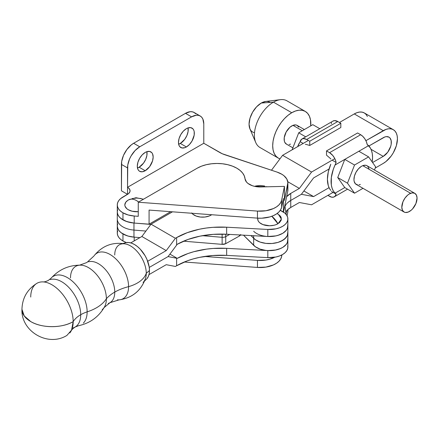 <?xml version="1.0" encoding="UTF-8"?>
<svg xmlns="http://www.w3.org/2000/svg" width="439" height="439" viewBox="0 0 439 439"><rect width="100%" height="100%" fill="white"/><g stroke="black" fill="none" stroke-linecap="round" stroke-linejoin="round"><path stroke-width="0.66" d="M95.279 254.411A26.252 15.129 60.1 0 1 115.951 259.015A26.252 15.129 60.1 0 1 128.583 286.651A45.404 26.214 0 0 0 114.771 292.089A23.174 13.357 -119.9 0 0 105.684 269.87A23.174 13.357 -119.9 0 0 88.513 261.814A23.174 13.357 60.1 0 1 105.684 269.87A23.174 13.357 60.1 0 1 114.771 292.089A45.404 26.214 180 0 1 128.583 286.651A26.252 15.129 60.1 0 1 117.389 299.848M52.899 276.608A27.931 16.1 60.1 0 1 74.581 283.331A27.931 16.1 60.1 0 1 87.141 311.86A31.657 18.279 0 0 0 80.721 314.714A26.894 15.502 -119.9 0 0 70.174 288.928A26.894 15.502 -119.9 0 0 50.249 279.577A26.894 15.502 60.1 0 1 70.174 288.928A26.894 15.502 60.1 0 1 80.721 314.714A31.657 18.279 180 0 1 87.141 311.86A27.931 16.1 60.1 0 1 83.405 323.055M73.225 327.851A26.894 15.502 -119.9 0 0 80.721 314.714A26.894 15.502 60.1 0 1 73.225 327.851M108.312 303.409A23.174 13.357 -119.9 0 0 114.771 292.089A23.174 13.357 60.1 0 1 108.312 303.409M210.731 214.66L211.011 215.154L211.686 214.731L211.011 215.154A16.177 9.34 -120 0 0 210.731 214.66M114.733 255.015A22.334 12.874 60.1 0 1 121.021 244.084A22.334 12.874 60.1 0 1 137.539 251.909A22.334 12.874 60.1 0 1 146.264 273.277L149.479 270.523A21.22 12.232 -119.9 0 0 141.188 250.219A21.22 12.232 -119.9 0 0 125.494 242.783L123.013 243.502M95.686 254.049A26.252 15.129 60.1 0 1 116.264 259.323A26.252 15.129 60.1 0 1 128.583 286.651A32.552 18.795 0 0 0 146.264 273.277A22.334 12.874 -119.9 0 0 127.008 244.342M102.21 309.621A25.413 14.646 -119.9 0 0 106.381 298.739A45.404 26.214 180 0 1 114.771 292.089A45.404 26.214 0 0 0 106.381 298.739A25.413 14.646 -119.9 0 0 82.225 265.282M52.718 276.735A27.931 16.1 60.1 0 1 74.454 283.204A27.931 16.1 60.1 0 1 87.141 311.86A42.429 24.496 0 0 0 106.381 298.739A42.429 24.496 180 0 1 87.141 311.86A27.931 16.1 60.1 0 1 83.339 323.126M69.812 332.954A30.066 17.33 -119.9 0 0 73.181 321.639A31.657 18.279 180 0 1 80.721 314.714A31.657 18.279 0 0 0 73.181 321.639A30.066 17.33 -119.9 0 0 60.066 291.359A30.066 17.33 -119.9 0 0 36.931 283.303C27.306 289.334 22.307 298.004 21.95 309.308A30.066 17.357 0 0 0 30.719 321.562A30.066 17.357 0 0 0 73.181 321.639C62.08 328.323 41.749 328.29 30.719 321.562L24.227 315.937L21.95 309.308C20.863 331.247 47.862 347.331 66.92 335.418L71.552 330.117L73.181 321.639A30.066 17.33 -119.9 0 0 44.729 282.074A30.066 17.33 -119.9 0 0 30.735 297.049M278.447 214.391L280.505 216.295L281.179 217.579L281.179 220.252L279.407 222.721L276.136 224.614L274.084 225.245L269.546 225.767L262.956 224.614L259.679 222.721L258.587 221.541L257.912 220.252L257.759 218.15A11.864 6.848 0 0 0 264.399 225.086A11.864 6.848 0 0 0 277.931 223.758A16.177 9.34 -120 0 0 271.823 216.273L277.931 223.758L281.399 219.16L278.496 214.424L277.042 213.568M287.721 245.725L287.792 248.095L286.952 250.417L285.235 252.568L282.732 254.444L279.572 255.953L275.906 257.018L267.823 257.627A18.334 10.585 0 0 0 287.874 247.091L287.874 240.051A18.334 10.585 0 0 0 287.808 239.129L287.304 242.679L286.283 244.364L282.853 247.327L280.543 248.518L275.055 250.142L268.942 250.625L265.869 250.417L260.118 249.127L255.438 246.806L243.502 235.172L253.665 245.341L253.665 235.727L253.665 238.295L250.949 235.578L253.665 238.295A18.334 10.585 0 0 0 274.287 243.228A18.334 10.585 0 0 0 287.874 233.005A18.334 10.585 180 0 1 274.287 243.228A18.334 10.585 180 0 1 253.665 238.295L253.665 245.341A18.334 10.585 0 0 0 274.287 250.274A18.334 10.585 0 0 0 287.874 240.051A18.334 10.585 180 0 1 267.823 250.587L267.823 257.627L226.656 255.383L212.953 255.509L199.63 257.347L193.314 258.889L187.321 260.821L176.621 265.76L176.621 258.231L177.252 258.357A62.541 36.108 180 0 1 226.656 248.342L226.656 255.383L267.823 257.627L267.823 250.587L226.656 248.342L226.656 255.383A62.541 36.108 0 0 0 176.621 265.76L175.397 266.462L166.233 264.69L148.997 274.611L166.233 264.69L175.397 266.462L176.621 265.76L176.621 258.231L168.082 256.585L149.26 267.417L168.082 256.585L177.252 244.271L187.887 239.485L200.052 236.133L213.173 234.36L226.656 234.25L267.823 236.5L275.906 235.886L279.572 234.821L282.732 233.312L285.235 231.435L286.952 229.284L287.792 226.963L287.721 224.598M287.721 238.684L287.792 241.049L286.952 243.371L285.235 245.522L282.732 247.398L279.572 248.908L275.906 249.978L267.823 250.587L226.656 248.342L213.173 248.447L206.528 249.127L193.813 251.706L187.887 253.572L177.252 258.357L169.92 254.11L177.252 258.357L168.082 256.585L176.621 245.11L176.621 237.581L175.397 238.289L166.233 250.603L141.874 236.495L151.038 224.175L175.397 238.289L151.038 224.175L172.511 211.817L151.038 224.175L141.874 236.495L166.233 250.603L147.691 261.271L166.233 250.603L175.397 238.289L176.621 237.581A62.541 36.108 180 0 1 226.656 227.21L212.953 227.331L206.204 228.044L199.63 229.174L187.321 232.648L176.621 237.581L176.621 245.11L177.252 244.271A62.541 36.108 0 0 1 226.656 234.25L267.823 236.5A18.334 10.585 0 0 0 287.874 225.964A18.334 10.585 180 0 1 274.287 236.187A18.334 10.585 180 0 1 253.665 231.254M146.955 278.683L148.338 276.493L149.194 273.733L149.479 270.523L149.194 266.972L146.955 259.433L145.095 255.728L140.233 249.154L137.423 246.542L134.499 244.518L131.579 243.157L128.764 242.515L126.174 242.619M103.45 308.403A25.413 14.646 -119.9 0 0 106.381 298.739A25.413 14.646 -119.9 0 0 80.716 265.145A25.413 14.646 -119.9 0 0 70.503 277.958M145.062 279.566A22.334 12.874 -119.9 0 0 146.264 273.277A32.552 18.795 180 0 1 128.583 286.651A26.252 15.129 60.1 0 1 117.871 299.875M144.585 280.993L146.456 279.209A21.22 12.232 -119.9 0 0 149.479 270.523L146.264 273.277A22.334 12.874 60.1 0 1 143.087 282.425M280.28 210.341L284.9 213.134L286.744 215.253L287.721 217.552L287.792 219.923L286.952 222.238L285.235 224.389L282.732 226.272L279.572 227.781L275.906 228.845L267.823 229.454L226.656 227.21L226.656 234.25L226.656 227.21L267.823 229.454L267.823 236.5L267.823 229.454A18.334 10.585 180 0 0 287.874 218.918A18.334 10.585 180 0 0 280.28 210.341M191.662 212.937L192.759 214.117L196.03 216.01L200.305 217.031L204.936 217.031L209.211 216.01L211.011 215.154A11.864 6.848 0 0 1 191.914 213.261M277.931 214.073L277.004 213.595M130.745 242.893L141.874 236.495L130.745 242.893M240.72 234.552L239.453 235.99L239.453 234.953L239.453 235.99A4.313 2.491 0 0 0 240.528 235.008M117.306 212.564L117.888 214.737L119.194 216.8L121.169 218.677L126.811 221.591L133.961 223.039L150.851 224.422L133.961 223.039A19.409 11.205 180 0 1 117.279 211.944A19.409 11.205 0 0 0 122.964 219.868L122.964 212.827A19.409 11.205 180 0 1 117.279 204.903A19.409 11.205 180 0 1 122.964 196.979L128.611 193.583L129.9 191.788L129.9 189.84L128.611 188.046L127.535 187.294L203.784 143.268L222.222 153.732L277.064 172.099L281.986 174.338L283.967 175.743L286.782 178.975L287.869 182.536L284.445 200.464L284.445 186.377L260.722 186.948A15.096 8.714 180 0 1 245.017 178.733L244.265 175.819L242.613 173.032L240.117 170.469L236.851 168.203A28.036 16.188 180 0 1 245.017 178.733L246.466 181.998L247.98 183.447L252.304 185.708L254.955 186.438L260.722 186.948L284.445 186.377L284.445 200.464L287.732 184.347L287.869 189.577M117.652 230.892L117.279 233.076L117.279 226.03A19.409 11.205 180 0 0 122.964 233.954L122.964 241L122.964 233.954L128.128 236.089L134.208 237.148L134.208 240.901L134.208 237.148A19.409 11.205 180 0 1 122.964 233.954L120.549 232.258L118.755 230.321L117.652 228.22L117.279 226.03A19.409 11.205 0 0 0 133.961 237.126L139.92 237.614L133.961 237.126L133.961 223.039L133.961 230.085A19.409 11.205 180 0 1 117.279 218.99A19.409 11.205 0 0 0 133.961 230.085L145.913 231.062L133.961 230.085L133.961 237.126L130.262 236.605L126.811 235.683L121.169 232.763L119.194 230.887L117.888 228.823L117.279 225.986M222.129 234.102L222.129 237.307L202.379 235.688L222.129 237.307A4.313 2.491 0 0 0 225.734 236.626L225.734 234.206L225.734 236.626A4.313 2.491 180 0 1 222.129 237.307L222.129 244.353L183.535 241.187L222.129 244.353A4.313 2.491 0 0 0 225.734 243.672L222.129 244.353L222.129 234.102M229.685 234.421L225.734 236.626L229.685 234.421M239.453 235.99L225.734 243.672L225.734 236.626L225.734 243.672L239.453 235.99M180.303 143.443A11.216 6.475 120 0 0 188.057 127.897L188.079 131.585L186.893 135.569L184.709 139.361L180.303 143.443L186.399 146.966L180.303 143.443L178.646 144.201A11.216 6.475 120 0 0 180.303 143.443M186.399 128.654A11.216 6.475 -60 0 1 192.008 128.1A11.216 6.475 -60 0 1 193.725 137.083A11.216 6.475 -60 0 1 186.399 146.966L189.434 144.519L192.008 141.051L194.181 135.108L194.181 131.535L193.725 130.076L192.995 128.918L190.806 127.656L187.947 127.936L186.399 128.654L183.365 131.102L180.797 134.575L179.074 138.537L178.47 142.39L179.074 145.545L179.809 146.703L181.998 147.97L184.852 147.685L186.399 146.966A11.216 6.475 -60 0 1 180.797 147.52A11.216 6.475 -60 0 1 179.074 138.537A11.216 6.475 -60 0 1 186.399 128.654M139.125 167.221A11.216 6.475 120 0 0 146.884 151.674L146.906 155.357L145.721 159.341L143.531 163.132L139.125 167.221L145.227 170.738L139.125 167.221L137.473 167.972A11.216 6.475 120 0 0 139.125 167.221M145.227 152.426A11.216 6.475 -60 0 1 150.835 151.872A11.216 6.475 -60 0 1 152.552 160.855A11.216 6.475 -60 0 1 145.227 170.738L149.633 166.655L152.552 160.855L153.156 157.003L152.552 153.848L151.823 152.69L149.633 151.428L146.774 151.707L145.227 152.426L142.192 154.874L139.618 158.347L137.901 162.309L137.297 166.161L137.901 169.317L138.631 170.475L139.618 171.298L142.192 171.797L145.227 170.738A11.216 6.475 -60 0 1 139.618 171.298A11.216 6.475 -60 0 1 137.901 162.309A11.216 6.475 -60 0 1 145.227 152.426M128.298 200.058A11.864 6.848 0 0 0 127.733 200.409L128.298 200.058C130.586 198.626 133.385 198.834 136.688 200.672L138.653 202.006A16.177 9.34 -120 0 0 136.688 200.672A16.177 9.34 -120 0 0 128.594 199.871L135.991 197.72L143.498 199.207M122.964 241A19.409 11.205 0 0 0 126.394 242.575L122.964 241A19.409 11.205 0 0 1 117.279 233.076L117.652 235.26L118.755 237.367L120.549 239.304L122.964 241M117.652 209.76L117.279 211.944L117.652 214.133L118.755 216.235L120.549 218.172L125.389 221.058L131.091 222.677L134.208 223.061L134.208 216.015L138.263 216.317L138.263 202.231L197.199 168.203A28.036 16.188 180 0 1 236.851 168.203L232.599 166.189L227.753 164.696L222.496 163.774L217.025 163.462L211.554 163.774L206.297 164.696L201.446 166.189L197.199 168.203L138.263 202.231L257.457 211.088L257.457 218.134A21.566 12.451 0 0 0 281.629 207.235L281.629 200.195A21.566 12.451 180 0 1 257.457 211.088L257.457 218.134L149.073 210.078L149.073 224.164L170.689 211.686L149.073 224.164L134.208 223.061L149.073 224.164L149.073 210.078L257.457 218.134L261.715 218.205L269.886 216.91L273.481 215.598L276.565 213.903L279.006 211.889L280.719 209.639L281.629 207.235L281.629 200.195L284.445 186.377L281.629 200.195L280.719 202.593L279.006 204.843L276.565 206.857L273.481 208.552L265.908 210.747L257.457 211.088L138.263 202.231L138.263 216.317L134.208 216.015L128.128 214.956L122.964 212.827L120.549 211.126L118.755 209.189L117.652 207.087L117.279 204.903L117.652 202.714L118.755 200.612L120.549 198.675L127.535 194.334L127.535 167.923A17.253 9.96 -60 0 1 139.739 146.791L133.637 143.268A17.253 9.96 120 0 0 121.438 164.4L127.535 167.923L121.438 164.4L121.438 190.817L127.535 194.334L127.535 187.294A8.626 4.983 180 0 1 130.065 190.811A8.626 4.983 180 0 1 127.535 194.334L121.438 190.817L121.669 161.519L123.491 155.384L126.86 149.556L131.256 144.914L133.637 143.268L139.739 146.791L191.585 116.856A17.253 9.96 -60 0 1 200.211 116A17.253 9.96 -60 0 1 203.784 123.897L203.784 143.268L219.665 152.437A25.879 14.942 180 0 0 225.059 154.824L277.064 172.099A21.566 12.451 180 0 1 287.88 182.887A21.566 12.451 180 0 1 287.732 184.347L287.732 191.388L283.517 212.064L287.732 191.388A21.566 12.451 0 0 0 287.88 189.933L287.88 182.887M255.679 186.575L256.65 186.729A16.177 9.34 -120 0 0 255.679 186.575M185.488 113.333L191.585 116.856L185.488 113.333L133.637 143.268L185.488 113.333L190.153 111.709L192.266 111.797L194.115 112.477A17.253 9.96 120 0 0 185.488 113.333M141.226 198.576L136.688 198.055L132.144 198.576M127.787 200.376L125.73 202.28L124.824 204.903L125.055 206.237L126.822 208.706L128.298 209.743L132.144 211.23L138.263 211.691A11.864 6.848 0 0 1 126.245 208.152A11.864 6.848 0 0 1 127.733 200.409M267.082 186.794L266.682 186.635M264.629 185.999L260.091 185.477L255.553 185.999M134.208 216.015A19.409 11.205 180 0 1 122.964 212.827L122.964 219.868A19.409 11.205 0 0 0 134.208 223.061L134.208 216.015M283.424 212.004L283.424 198.428L281.629 207.235L283.424 198.428L283.424 212.004M191.585 116.856L196.255 115.232L198.362 115.314L200.211 116L201.731 117.262L202.856 119.046L203.784 123.897L203.784 143.268L127.535 187.294L127.771 165.037L129.593 158.907L131.107 155.9L135.069 150.561L139.739 146.791L191.585 116.856M200.211 116L194.115 112.477L195.629 113.739M117.279 204.903L117.279 226.03L117.652 223.846M286.645 210.791L286.074 213.606L286.645 210.791M281.629 256.541L281.629 255.054L281.629 256.541L280.719 258.944L279.006 261.194L276.565 263.208L273.481 264.904L265.908 267.099L257.457 267.439A21.566 12.451 0 0 0 281.629 256.541L281.97 254.872L281.629 256.541M257.457 260.393L257.457 267.439L184.298 262.001L257.457 267.439L257.457 260.393L204.541 256.458L257.457 260.393A21.566 12.451 180 0 0 274.748 257.243L269.886 259.175L265.908 260.053L257.457 260.393M287.869 210.709L287.732 212.52L287.732 209.672L287.732 212.52L287.062 215.801L287.732 212.52A21.566 12.451 0 0 0 287.88 211.066L287.88 209.54M414.822 193.336L366.966 165.706A10.783 6.228 120 0 0 362.784 165.657L410.641 193.286A10.783 6.228 -60 0 1 414.822 193.336A10.783 6.228 -60 0 1 416.221 202.763A10.783 6.228 -60 0 1 408.221 212.07L411.195 210.226L412.605 208.843L415.925 203.542L417.05 197.951L416.364 195.004L414.619 193.226L412.084 192.891L409.148 194.038L407.666 195.125L404.961 198.121L402.936 201.808L401.811 207.4L402.497 210.347L404.242 212.125L405.433 212.481L408.221 212.07A10.783 6.228 -60 0 1 404.039 212.015A10.783 6.228 -60 0 1 402.64 202.588A10.783 6.228 -60 0 1 410.641 193.286L362.784 165.657L361.292 166.408L358.4 168.878L355.991 172.28L354.427 176.105L353.955 179.77L354.158 181.367L355.398 183.771L357.576 184.852M372.557 157.436A29.331 16.934 -60 0 1 372.206 162.002L372.557 157.436L372.299 153.837L371.537 150.615L370.291 147.866L367.191 144.486A9.488 5.477 -120 0 0 360.655 134.724L362.861 136.43L364.825 138.812L366.324 141.599L367.191 144.486L368.59 145.644A29.331 16.934 -60 0 1 372.557 157.436M304.342 129.554L297.154 125.4A10.783 6.228 120 0 0 292.972 125.345L302.301 130.734L292.972 125.345L289.998 127.189L286.173 131.974L284.231 137.687L284.34 141.056L284.829 142.412L286.574 144.19M273.459 102.161L261.26 103.044A17.253 9.96 120 0 0 249.917 128.857L255.734 142.499A26.96 15.563 -60 0 1 273.459 102.161A26.96 15.563 120 0 0 255.849 125.922A26.96 15.563 120 0 0 259.981 147.52L278.282 158.084A26.96 15.563 -60 0 1 274.15 136.485A26.96 15.563 -60 0 1 291.759 112.73L273.459 102.161L291.759 112.73L295.48 111.007L299.058 110.194L302.35 110.326L305.242 111.391L307.613 113.361L309.374 116.148L310.455 119.649L310.741 125.861A26.96 15.563 -60 0 0 305.242 111.391L286.941 100.827A26.96 15.563 120 0 0 273.459 102.161A26.96 15.563 -60 0 1 280.466 99.658L265.743 101.442A17.253 9.96 120 0 0 261.26 103.044L273.459 102.161M278.282 158.084L279.972 158.841A26.96 15.563 -60 0 1 278.282 158.084L275.911 156.119L274.15 153.332L273.063 149.831L272.701 145.748L273.063 141.237L274.15 136.485L275.911 131.662L278.282 126.959L281.169 122.552L284.467 118.618L288.044 115.298L291.759 112.73A26.96 15.563 -60 0 1 305.242 111.391M289.103 144.524L290.552 144.129M298.696 127.069L296.951 125.291L295.76 124.934L292.972 125.345A10.783 6.228 120 0 0 284.971 134.652A10.783 6.228 120 0 0 286.371 144.08L292.884 147.839M269.886 102.188L268.037 101.502L265.93 101.42L261.26 103.044L256.59 106.809L252.634 112.148L249.989 118.245L249.061 124.177L249.989 129.028L251.119 130.817L252.634 132.073L254.483 132.759M362.993 188.315L354.531 193.198L344.774 187.568L354.531 193.198L347.49 183.178L337.728 177.543L344.774 187.568L337.728 177.543L344.774 159.39L354.531 165.026L347.49 183.178L337.728 177.543L344.774 159.39L354.531 165.026L368.617 156.893L358.861 151.257L335.045 165.009L333.338 169.196L331.33 177.488L331.33 184.989L332.093 188.205L333.338 190.96L335.045 193.182L344.774 187.568L335.045 193.182A29.331 16.934 -60 0 1 335.045 165.009L358.861 151.257L368.617 156.893L375.663 166.913L374.456 170.03L375.663 166.913L368.617 156.893L354.531 165.026L347.49 183.178L354.531 193.198L362.993 188.315M368.996 168.73L367.756 166.321L366.763 165.602L365.577 165.24L362.784 165.657A10.783 6.228 120 0 0 354.783 174.963A10.783 6.228 120 0 0 356.183 184.385L404.039 212.015M358.921 184.835L360.364 184.44M326.506 155.143L326.506 150.917L357.604 132.962L360.655 134.724L357.604 132.962L326.506 150.917L329.557 152.679L360.655 134.724L329.557 152.679L326.506 150.917L326.506 155.143L330.298 158.43L326.506 155.143M330.298 158.43L330.913 159.044M332.147 160.164L336.093 162.441L335.747 161.003L334.545 158.128L332.789 155.505L329.557 152.679A9.488 5.477 60 0 1 336.093 162.441L335.045 165.009L336.093 162.441L332.147 160.164M327.878 195.382L331.763 197.193L333.728 197.078L335.226 196.019L336.093 194.137L331.461 191.464L336.093 194.137L335.045 193.182L336.093 194.137A9.488 5.477 60 0 1 334.304 196.82A9.488 5.477 60 0 1 329.557 196.348L327.878 195.382M358.861 151.257L368.59 145.644L358.861 151.257M330.792 164.224A29.331 16.934 120 0 0 330.792 190.422L329.338 188.232L328.279 185.609L327.417 179.271L328.279 171.94L330.792 164.224M297.647 146.626L300.15 141.687L303.173 143.438L300.15 141.687A9.488 5.477 60 0 1 301.939 139.004A9.488 5.477 60 0 1 306.68 139.47L303.448 138.565L301.692 139.158L298.75 144.052A29.331 16.934 120 0 0 297.647 146.626M309.731 141.232L309.731 145.463L340.829 127.508L340.829 123.282L309.731 141.232L306.68 139.47L309.731 141.232L340.829 123.282L337.778 121.521L306.68 139.47L337.778 121.521L340.829 123.282L340.829 127.508L309.731 145.463L305.945 144.365L309.731 145.463L309.731 141.232M305.33 144.272L305.945 144.365M331.247 123.732L331.593 122.7M332.789 121.208L334.545 120.61L337.778 121.521A9.488 5.477 -120 0 0 333.036 121.049L301.939 139.004M292.116 149.82L298.718 132.803L305.698 136.831L298.718 132.803L312.804 124.671L298.718 132.803L292.116 149.82M319.784 128.698L312.804 124.671L319.784 128.698M397.432 138.85A20.057 11.579 -60 0 1 383.247 163.412L386.018 161.503L391.127 156.108L393.278 152.827L396.351 145.743L397.432 138.85L397.158 135.81L396.351 133.204L395.04 131.129L393.278 129.67L391.127 128.874L388.674 128.775L386.018 129.379L365.901 140.678L383.247 130.663A20.057 11.579 -60 0 1 393.278 129.67A20.057 11.579 -60 0 1 397.432 138.85M383.247 137.703L368.914 145.984L384.827 136.973L386.342 136.628L388.965 137.138L389.969 137.972L391.176 140.639L391.176 144.283L390.715 146.297L387.741 152.207L383.247 156.372L371.037 149.32L383.247 156.372L372.579 162.529L383.247 156.372A11.43 6.601 -60 0 0 390.715 146.297A11.43 6.601 -60 0 0 388.965 137.138A11.43 6.601 -60 0 0 383.247 137.703M287.808 209.601L290.744 207.488L290.744 200.442L287.808 202.56L290.744 200.442L301.39 194.296L290.744 200.442L290.744 193.401L299.376 188.419L287.786 181.73L299.376 188.419L311.575 172.044L334.803 158.633L311.575 172.044L282.601 155.313L271.478 170.239L282.601 155.313L311.575 172.044L299.376 188.419L290.744 193.401L286.645 196.705A21.566 12.451 180 0 1 290.744 193.401L290.744 200.442L301.39 194.296L313.594 177.921L329.058 168.993L313.594 177.921L301.39 194.296L313.594 196.584L329.058 187.662L313.594 196.584L303.87 190.97L313.594 196.584L301.39 194.296L290.744 200.442A21.566 12.451 0 0 0 284.988 206.434A21.566 12.451 180 0 1 290.744 200.442L290.744 207.488L299.376 202.505L311.575 204.793L333.064 192.386L311.575 204.793L299.376 202.505L290.744 207.488A21.566 12.451 0 0 0 285.816 211.9M375.224 168.049L383.247 163.412L375.224 168.049M284.851 205.529L286.212 214.512L284.851 205.529M282.601 155.313L308.359 140.442L282.601 155.313M393.278 129.67L364.304 112.938A20.057 11.579 120 0 0 354.273 113.931L339.457 122.486L354.273 113.931L357.039 112.653L359.7 112.044L362.153 112.143L364.304 112.938L366.066 114.403L367.377 116.478M354.273 113.931L383.247 130.663L354.273 113.931M287.874 218.918L287.874 225.964A18.334 10.585 180 0 0 287.808 225.037L287.304 228.587L286.283 230.277L282.853 233.241L277.92 235.375L275.055 236.056L267.757 236.495M287.874 240.051L287.874 233.005A18.334 10.585 0 0 0 287.808 232.083L287.304 235.633L284.785 238.887L280.543 241.472L277.92 242.421L272.037 243.491L265.869 243.376L260.118 242.081L255.438 239.765L250.949 235.578L255.438 239.765L260.118 242.081L265.869 243.376L272.037 243.491L277.92 242.421L282.853 240.281L286.283 237.323L287.304 235.633L287.874 232.966M287.808 202.56L287.04 203.312M286.206 204.3L285.399 205.556M284.988 206.434L285.729 204.991M93.864 256.096L86.851 262.522L79.695 265.129M51.154 278.139L48.323 280.406C45.985 281.553 44.213 282.052 43 281.898M78.537 325.716L75.151 327.022C72.984 328.471 71.661 329.755 71.184 330.874M119.051 299.864L109.969 302.696L104.12 307.574M94.182 255.652C102.528 245.445 113.169 241.587 126.103 244.084M51.006 278.304C58.969 269.458 68.885 265.068 80.749 265.151M78.318 325.76C89.968 323.324 98.742 316.953 104.636 306.658M119.595 299.815C132.616 297.724 141.298 290.459 145.633 278.024M254.165 186.257L267.225 186.794M334.315 196.815L347.551 189.171M287.874 225.964L287.874 233.005"/></g></svg>
